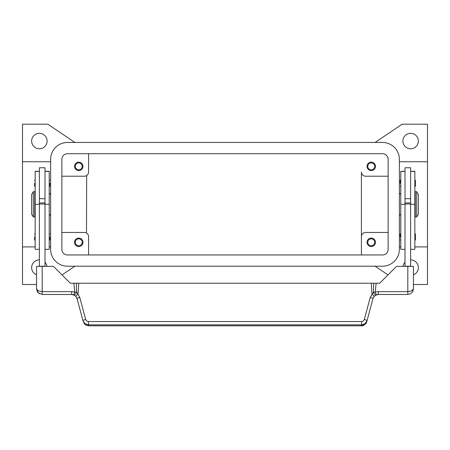 <?xml version="1.0" encoding="UTF-8"?>
<svg xmlns="http://www.w3.org/2000/svg" width="450" height="450" viewBox="0 0 450 450"><rect width="100%" height="100%" fill="white"/><g stroke="black" fill="none" stroke-linecap="round" stroke-linejoin="round"><path stroke-width="0.67" d="M47.109 141.053A7.734 7.734 0 0 1 39.375 148.787A7.734 7.734 0 0 1 31.641 141.053A7.734 7.734 0 0 1 39.375 133.318A7.734 7.734 0 0 1 47.109 141.053M36.562 274.821A7.734 7.734 0 0 1 39.375 259.881M410.625 259.881A7.734 7.734 0 0 1 413.438 274.821M418.359 141.053A7.734 7.734 0 0 1 410.625 148.787A7.734 7.734 0 0 1 402.891 141.053A7.734 7.734 0 0 1 410.625 133.318A7.734 7.734 0 0 1 418.359 141.053M367.791 166.365A3.459 3.459 0 0 0 371.25 169.824A3.459 3.459 0 0 0 374.709 166.365A3.459 3.459 0 0 0 371.25 162.906A3.459 3.459 0 0 0 367.791 166.365M375.469 166.365A4.219 4.219 0 0 1 371.25 170.584A4.219 4.219 0 0 1 367.031 166.365A4.219 4.219 0 0 1 371.25 162.146A4.219 4.219 0 0 1 375.469 166.365M75.291 242.303A3.459 3.459 0 0 0 78.75 245.762A3.459 3.459 0 0 0 82.209 242.303A3.459 3.459 0 0 0 78.75 238.843A3.459 3.459 0 0 0 75.291 242.303M82.969 242.303A4.219 4.219 0 0 1 78.75 246.521A4.219 4.219 0 0 1 74.531 242.303A4.219 4.219 0 0 1 78.75 238.084A4.219 4.219 0 0 1 82.969 242.303M75.291 166.365A3.459 3.459 0 0 0 78.75 169.824A3.459 3.459 0 0 0 82.209 166.365A3.459 3.459 0 0 0 78.75 162.906A3.459 3.459 0 0 0 75.291 166.365M82.969 166.365A4.219 4.219 0 0 1 78.75 170.584A4.219 4.219 0 0 1 74.531 166.365A4.219 4.219 0 0 1 78.75 162.146A4.219 4.219 0 0 1 82.969 166.365M367.791 242.303A3.459 3.459 0 0 0 371.25 245.762A3.459 3.459 0 0 0 374.709 242.303A3.459 3.459 0 0 0 371.25 238.843A3.459 3.459 0 0 0 367.791 242.303M375.469 242.303A4.219 4.219 0 0 1 371.25 246.521A4.219 4.219 0 0 1 367.031 242.303A4.219 4.219 0 0 1 371.25 238.084A4.219 4.219 0 0 1 375.469 242.303M86.484 233.021C87.48 233.719 87.48 233.719 86.484 233.021C87.48 233.719 87.48 233.719 86.484 233.021L86.67 175.528M399.375 193.084L400.781 194.49M400.781 214.178L399.375 215.584M50.625 193.084L49.219 194.49M49.219 214.178L50.625 215.584M416.672 191.678L418.359 194.49L418.359 214.178L416.672 216.99L415.266 216.99L415.266 191.678L416.672 191.678L416.672 216.99M414.844 197.303L415.266 197.303M415.266 211.365L414.844 211.365M405 266.349L405 167.771L410.625 167.771L410.625 266.349M410.625 198.709L405 198.709M400.219 183.24L400.219 180.287L400.219 183.24M415.406 180.287L415.406 183.24L415.406 180.287L414.844 179.724M400.219 236.959L400.219 234.006L400.219 236.959M415.406 234.006L415.406 236.959L415.406 234.006L414.844 233.443M33.328 191.678L31.641 194.49L31.641 214.178L33.328 216.99L34.734 216.99L34.734 191.678L33.328 191.678L33.328 216.99M35.156 197.303L34.734 197.303M34.734 211.365L35.156 211.365M39.375 171.287L35.156 171.287L35.156 249.334L39.375 249.334M45 171.287L49.219 171.287L49.219 249.334L45 249.334M45 266.349L45 167.771L39.375 167.771L39.375 266.349M39.375 198.709L45 198.709M49.781 183.24L49.781 186.193L49.781 183.24M34.594 183.24L34.594 186.193L34.594 183.24M49.781 236.959L49.781 239.912L49.781 236.959M34.594 236.959L34.594 239.912L34.594 236.959M76.821 297.945L75.892 296.438L73.716 294.879L74.767 292.269A8.438 8.438 0 0 0 71.623 291.662L71.623 294.474A5.625 5.625 0 0 1 73.716 294.879A2.812 1.631 111.9 0 0 76.478 292.269A2.812 1.631 111.9 0 0 76.517 292.089L74.767 292.269L73.879 283.224L70.312 283.224L53.438 266.349L36.562 266.349L36.562 288.849L38.211 292.826L42.188 294.474L71.623 294.474L74.407 295.211M88.403 321.548L86.901 321.12L85.759 319.731L79.774 297.428L78.03 294.12A2.812 0.371 139.4 0 0 75.892 296.438L77.057 298.642L82.963 320.698L84.971 323.668L88.403 324.804L361.598 324.804L361.598 321.548L88.403 321.548L88.667 325.822L361.333 325.822C363.066 326.323 366.564 323.685 366.772 321.677L364.77 324.641L361.333 325.822M412.813 291.426L413.438 288.849L411.789 290.835L407.812 291.662L378.377 291.662A8.438 8.438 0 0 0 375.233 292.269L373.483 292.089A2.812 1.631 -111.9 0 0 373.522 292.269A2.812 1.631 -111.9 0 0 376.284 294.879A5.625 5.625 0 0 1 378.377 294.474L407.812 294.474L410.76 293.642L412.639 291.741L413.438 288.849L413.438 266.349L396.562 266.349L379.688 283.224L373.674 283.224L373.483 292.089L370.226 297.428L364.241 319.731L363.099 321.12L361.598 321.548M366.772 321.677L372.943 298.642A2.812 0.472 -165 0 0 372.195 298.086A2.812 0.472 -165 0 0 370.226 297.428M85.68 319.483A2.812 0.472 165 0 0 83.717 320.141A2.812 0.472 165 0 0 82.963 320.698L85.23 324.641L88.667 325.783L361.333 325.783L361.598 324.804L365.029 323.668L367.037 320.698A2.812 0.472 -165 0 0 366.283 320.141A2.812 0.472 -165 0 0 364.32 319.483M373.179 297.945L374.108 296.438L376.284 294.879A5.625 5.625 0 0 1 378.377 294.474L378.377 291.662M71.623 291.662L42.188 291.662L38.211 290.835L36.562 288.849L37.412 291.825M79.774 297.428A2.812 0.472 165 0 0 77.805 298.086A2.812 0.472 165 0 0 77.057 298.642M374.108 296.438A2.812 0.371 -139.4 0 0 371.97 294.12L371.25 283.224L73.879 283.224M78.75 283.224L78.03 294.12L76.517 292.089L76.326 283.224M373.674 283.224L371.25 283.224M45 266.209L39.375 266.209M45 204.007L39.375 204.007M45 202.928L39.375 202.928M405 266.209L410.625 266.209M405 204.007L410.625 204.007M405 202.928L410.625 202.928M415.406 236.959L415.406 239.912L415.406 236.959M415.406 183.24L415.406 186.193L415.406 183.24M405 171.287L400.781 171.287L400.781 249.334L405 249.334M410.625 171.287L414.844 171.287L414.844 249.334L410.625 249.334M86.484 175.641C87.48 174.943 87.48 174.943 86.484 175.641C87.48 174.943 87.48 174.943 86.484 175.641M61.875 176.209L84.375 176.209A4.219 4.219 0 0 0 88.594 171.99L88.594 153.709M50.625 161.752L22.5 161.752L22.5 246.915L35.156 246.915M49.219 246.915L50.625 246.915M22.5 161.752L22.5 124.177L47.812 124.177L74.897 142.459M36.562 284.49L22.5 284.49L22.5 246.915M74.897 266.209L61.999 274.911M45 262.305A7.734 7.734 0 0 1 47.002 266.349M375.103 142.459L402.188 124.177L427.5 124.177L427.5 161.752L399.375 161.752M427.5 161.752L427.5 246.915L414.844 246.915M400.781 246.915L399.375 246.915M427.5 246.915L427.5 284.49L413.438 284.49M388.001 274.911L375.103 266.209M402.998 266.349A7.734 7.734 0 0 1 405 262.305M388.125 232.459L365.625 232.459A4.219 4.219 0 0 0 361.406 236.678L361.406 171.99A4.219 4.219 0 0 0 365.625 176.209L388.125 176.209M61.875 232.459L84.375 232.459A4.219 4.219 0 0 1 88.594 236.678L88.594 254.959M361.406 254.959L361.406 236.678L361.406 254.959M61.875 159.334A5.625 5.625 0 0 1 67.5 153.709L382.5 153.709A5.625 5.625 0 0 1 388.125 159.334L388.125 249.334A5.625 5.625 0 0 1 382.5 254.959L67.5 254.959A5.625 5.625 0 0 1 61.875 249.334L61.875 159.334M50.625 159.334A16.875 16.875 0 0 1 67.5 142.459L382.5 142.459A16.875 16.875 0 0 1 399.375 159.334L399.375 249.334A16.875 16.875 0 0 1 382.5 266.209L67.5 266.209A16.875 16.875 0 0 1 50.625 249.334L50.625 159.334M35.156 171.405L39.375 171.405M45 171.405L49.219 171.405M42.188 294.474L42.188 266.349M407.812 294.474L407.812 266.349M376.121 283.224L375.233 292.269L376.284 294.879M45 204.334L49.219 204.334M35.156 204.334L39.375 204.334M405 171.405L400.781 171.405M405 204.334L400.781 204.334M414.844 171.405L410.625 171.405M414.844 204.334L410.625 204.334M400.781 179.724L400.219 180.287M400.781 233.443L400.219 234.006M49.219 186.756L49.781 186.193M35.156 186.756L34.594 186.193M49.219 240.474L49.781 239.912M35.156 240.474L34.594 239.912M37.631 292.151L39.437 293.754M410.76 293.642L412.639 291.741M378.377 294.48L375.593 295.211M83.874 323.168L85.832 325.063L88.667 325.822M35.156 233.443L34.594 234.006M49.219 233.443L49.781 234.006M35.156 179.724L34.594 180.287M49.219 179.724L49.781 180.287M414.844 240.474L415.406 239.912M400.781 240.474L400.219 239.912M414.844 186.756L415.406 186.193M400.781 186.756L400.219 186.193"/></g></svg>
